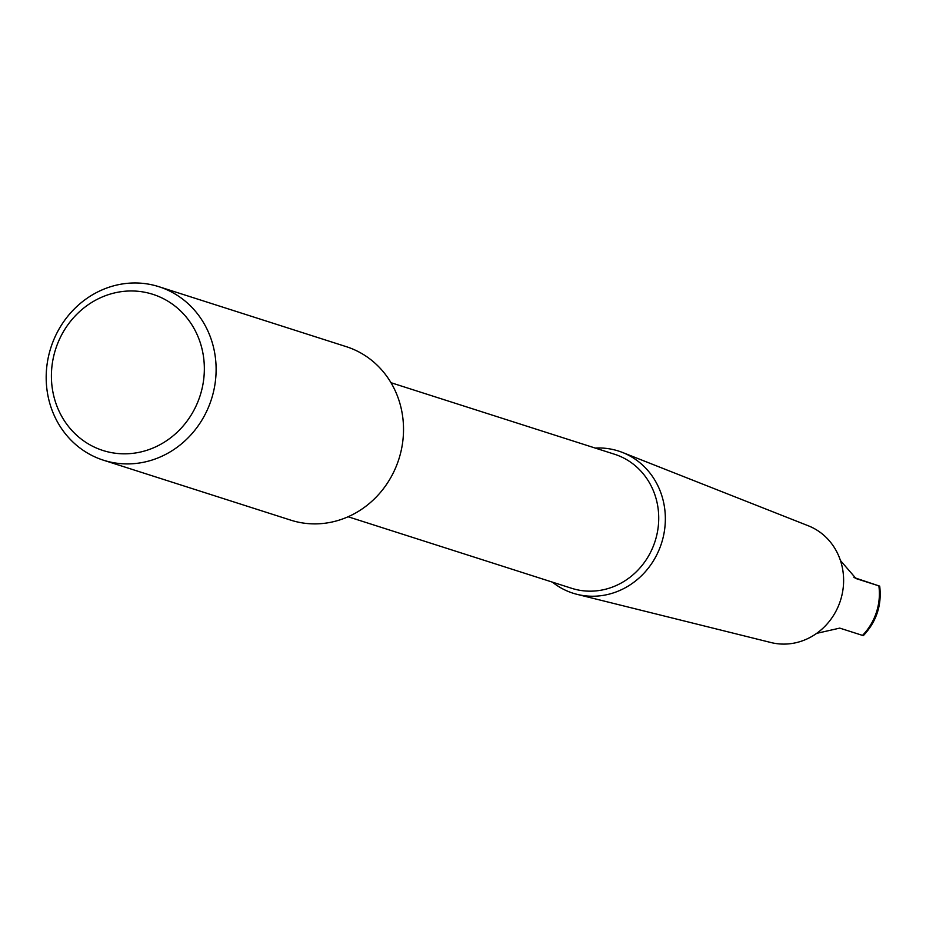 <?xml version="1.0" encoding="UTF-8"?>
<svg xmlns="http://www.w3.org/2000/svg" width="926" height="926" viewBox="0 0 926 926"><rect width="100%" height="100%" fill="white"/><g stroke="black" fill="none" stroke-linecap="round" stroke-linejoin="round"><path stroke-width="1.39" d="M552.371 582.118A74.636 69.103 -72.3 0 0 572.291 592.964A74.636 69.103 -72.3 0 0 577.048 594.342L770.976 642.54A61.405 56.856 -72.3 0 0 840.484 600.43A61.405 56.856 -72.3 0 0 808.329 525.794L622.457 452.444A74.636 69.103 -72.3 0 0 619.158 451.251A74.636 69.103 -72.3 0 0 595.268 448.068M577.048 594.342A74.636 69.103 -72.3 0 0 661.534 543.168A74.636 69.103 -72.3 0 0 622.457 452.444M390.98 382.704L614.517 454.238A70.376 65.156 -72.3 0 1 615.165 454.446A70.376 65.156 107.7 0 1 655.018 541.467A70.376 65.156 107.7 0 1 571.62 588.288L348.083 516.754M103.399 460.187L290.799 520.157A91.072 84.324 -72.3 0 0 398.724 459.574A91.072 84.324 -72.3 0 0 347.157 346.949A91.072 84.324 107.7 0 0 346.312 346.671L158.913 286.701A91.072 84.324 -72.3 0 0 50.988 347.296A91.072 84.324 -72.3 0 0 102.554 459.909A91.072 84.324 107.7 0 0 103.399 460.187A91.072 84.324 107.7 0 0 211.313 399.604A91.072 84.324 107.7 0 0 159.747 286.979A91.072 84.324 -72.3 0 0 158.913 286.701M102.138 450.221A81.963 75.886 -72.3 0 0 199.889 396.34A81.963 75.886 -72.3 0 0 153.612 294.572A81.963 75.886 -72.3 0 0 55.861 348.454A81.963 75.886 -72.3 0 0 102.138 450.221M816.674 633.361L839.755 628.117L863.321 635.653C876.471 621.693 881.922 605.187 879.7 586.135L878.867 585.869A55.884 51.74 107.7 0 1 862.488 635.398M840.472 560.566L856.052 578.576L878.867 585.869L853.922 577.511"/></g></svg>
